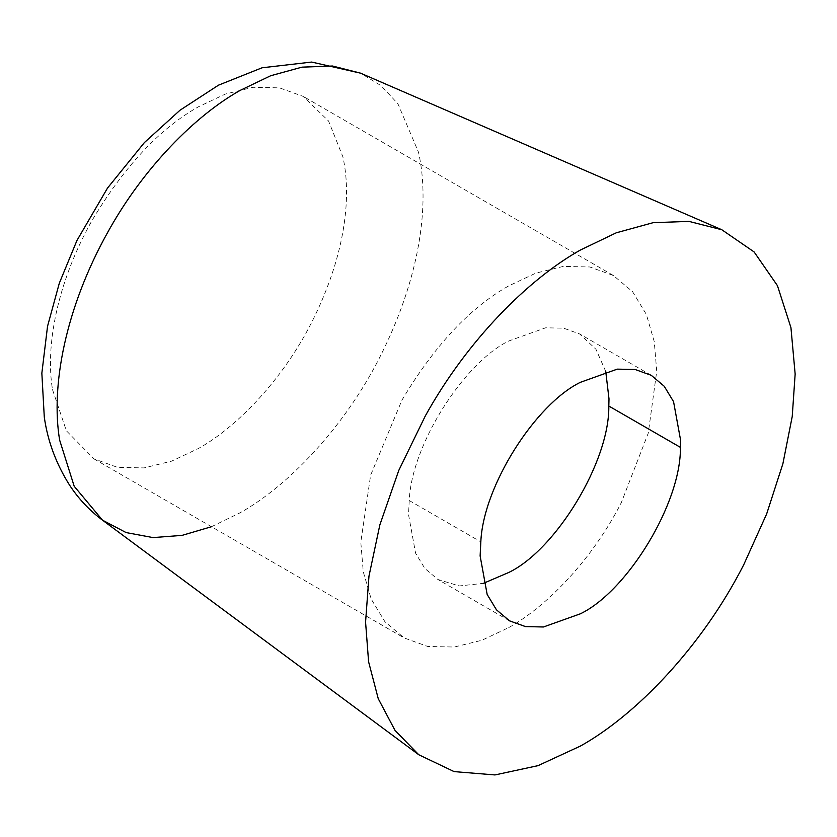 <?xml version="1.0" encoding="UTF-8"?>
<svg xmlns="http://www.w3.org/2000/svg" width="837" height="837" viewBox="0 0 837 837"><rect width="100%" height="100%" fill="white"/><g stroke="black" fill="none" stroke-linecap="round" stroke-linejoin="round"><path stroke-width="0.63" stroke-dasharray="4.18 3.14" d="M605.737 371.44L595.954 349.28L579.643 333.963L563.615 328.177L545.661 327.811L508.76 340.983C464.106 362.745 411.595 444.457 409.23 500.526L408.529 514.598L415.57 553.131L424.872 568.49L437.887 579.486L459.314 585.952L483.388 583.347M52.522 389.676L66.374 430.773L93.89 458.822L117.546 467.36L144.048 467.904L171.595 461.145L198.515 448.454C236.494 427.341 282.069 380.448 311.029 323.605C343.599 259.815 352.471 199.98 342.898 156.864L328.564 121.02L303.14 96.381L279.485 87.854L252.983 87.299L225.435 94.047L198.515 106.749C159.616 128.626 124.002 166.741 91.683 221.073C56.947 283.168 45.271 346.309 52.522 389.676M508.76 627.583C546.749 606.469 592.314 559.566 621.274 502.723L648.288 433.053L656.731 371.293L654.262 341.632L646.342 314.409L632.615 291.736L613.406 275.509L589.74 266.972L563.238 266.417L535.69 273.176L508.76 285.867C469.86 307.754 434.257 345.859 401.927 400.191L370.634 475.207L360.799 542.146L363.268 571.817L371.189 599.041L384.915 621.713L404.135 637.94L427.791 646.478L454.292 647.032L481.84 640.274L508.76 627.583M409.23 500.526L480.825 541.863M211.479 526.714L240.093 512.788C287.049 486.695 343.369 428.722 379.171 358.466C419.421 279.631 430.385 205.672 418.552 152.365L397.91 103.767L381.128 85.73L360.559 73.154M509.482 620.824L437.887 579.486M651.238 375.3L579.643 333.963M93.89 458.822L404.135 637.94M613.395 275.499L303.14 96.381"/><path stroke-width="1.26" d="M483.388 583.347L508.76 572.466C555.737 549.919 609.65 461.689 608.813 406.029L609.001 398.851L605.737 371.44M580.365 613.803C627.332 591.246 681.245 503.027 680.408 447.366L680.596 440.189L673.555 401.645L664.254 386.286L651.238 375.3L635.21 369.515L617.256 369.138L580.365 382.321C535.701 404.083 483.2 485.795 480.825 541.863L480.124 555.925L487.165 594.469L496.467 609.828L509.482 620.824L525.51 626.599L543.464 626.976L580.365 613.803M580.365 746.081C635.503 715.426 701.647 647.346 743.685 564.839L766.661 513.928L782.898 463.708L792.231 416.502L795.15 374.055L790.944 327.654L777.447 285.668L754.116 251.937L721.829 229.756L688.924 221.376L653.048 222.705L616.252 232.812L580.365 250.043C528.702 278.972 467.391 339.968 425.28 415.999L398.747 470.488L379.852 524.883L368.971 576.159L365.57 622.069L368.594 661.764L378.251 698.686L395.033 730.419L418.751 754.733L454.104 771.599L494.97 774.936L538.076 765.635L580.365 746.081M608.813 406.029L680.408 447.366M360.559 73.154L332.54 66.018L301.99 67.148L270.654 75.748L240.093 90.427C196.109 115.067 143.901 166.992 108.046 231.734C65.108 308.487 50.68 386.537 59.647 440.136L74.2 486.276L102.491 520.164L126.115 532.573L153.098 537.595L182.037 535.387L211.479 526.714M721.839 229.767L360.559 73.164L311.657 62.064L262.065 67.787L218.488 85.165L180.007 110.222L144.372 142.593L107.523 188.053L76.952 240.481L59.322 283.178L47.542 326.284L41.85 373.187L44.288 417.088C47.657 441.015 56.058 463.646 69.471 484.979C78.301 498.538 89.308 510.267 102.491 520.164L418.751 754.733"/></g></svg>
